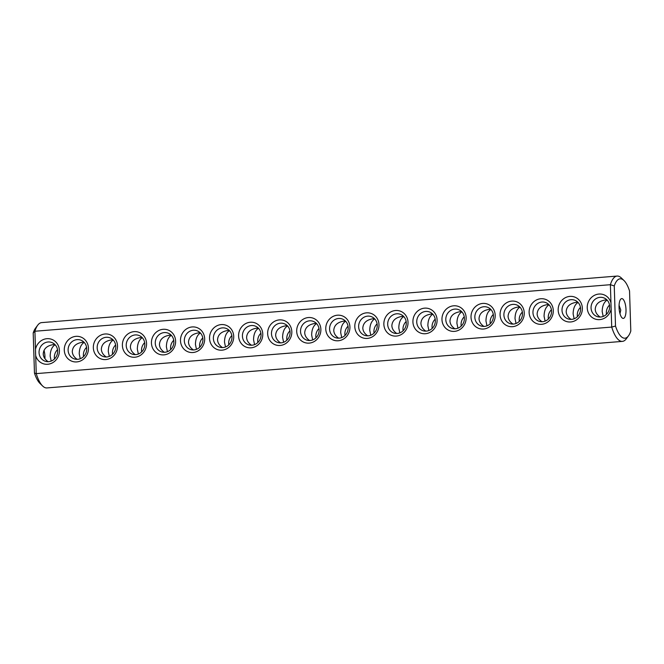 <?xml version="1.0" encoding="UTF-8"?>
<svg xmlns="http://www.w3.org/2000/svg" width="664" height="664" viewBox="0 0 664 664"><rect width="100%" height="100%" fill="white"/><g stroke="black" fill="none" stroke-linecap="round" stroke-linejoin="round"><path stroke-width="1" d="M628.484 335.843L626.285 338.806A32.768 11.238 -94.6 0 1 622.375 341.387A32.768 11.238 -94.6 0 1 611.718 327.07L36.246 373.616L34.462 373.06L33.2 332.938A29.789 10.217 -94.6 0 1 35.516 328.157L37.715 325.194A32.768 11.238 -94.6 0 1 41.624 322.613L617.097 276.066A32.768 11.238 -94.6 0 1 621.371 277.992L624.011 280.557A29.789 10.217 -94.6 0 1 629.538 290.94L630.8 331.062A29.789 10.217 -94.6 0 1 628.484 335.843A29.789 10.217 -94.6 0 1 615.511 326.057L614.258 285.943A29.789 10.217 -94.6 0 1 624.011 280.557M622.375 341.387L46.903 387.934A32.768 11.238 -94.6 0 1 42.629 386.008A32.768 11.238 -94.6 0 1 36.246 373.616L35.483 349.38A12.906 12.002 108.1 0 1 53.85 340.4A12.906 12.002 108.1 0 1 54.506 361.448A12.906 12.002 108.1 0 1 35.673 355.481M611.146 308.934L610.955 302.834A12.906 12.002 108.1 0 0 597.467 294.26A12.906 12.002 108.1 0 0 587.233 307.814A12.906 12.002 108.1 0 0 598.264 319.641A12.906 12.002 108.1 0 0 611.146 308.934L611.718 327.07L615.511 326.057M42.629 386.008L39.989 383.443A29.789 10.217 -94.6 0 1 34.462 373.06M35.483 349.38L34.91 331.245A32.768 11.238 -94.6 0 1 37.715 325.194M610.955 302.834L610.39 284.698L34.91 331.245L33.2 332.938M93.334 347.762A12.906 12.002 108.1 0 1 111.112 335.22A12.906 12.002 108.1 0 1 111.809 357.365A12.906 12.002 108.1 0 1 93.334 347.762M180.492 340.707A12.906 12.002 108.1 0 1 198.27 328.165A12.906 12.002 108.1 0 1 198.968 350.318A12.906 12.002 108.1 0 1 180.492 340.707M238.6 336.009A12.906 12.002 108.1 0 1 256.379 323.468A12.906 12.002 108.1 0 1 257.076 345.612A12.906 12.002 108.1 0 1 238.6 336.009M296.7 331.311A12.906 12.002 108.1 0 1 314.487 318.77A12.906 12.002 108.1 0 1 315.176 340.914A12.906 12.002 108.1 0 1 296.7 331.311M64.284 350.111A12.906 12.002 108.1 0 1 82.062 337.569A12.906 12.002 108.1 0 1 82.759 359.714A12.906 12.002 108.1 0 1 64.284 350.111M122.383 345.404A12.906 12.002 108.1 0 1 140.17 332.871A12.906 12.002 108.1 0 1 140.868 355.016A12.906 12.002 108.1 0 1 122.383 345.404M151.442 343.056A12.906 12.002 108.1 0 1 169.22 330.523A12.906 12.002 108.1 0 1 169.918 352.667A12.906 12.002 108.1 0 1 151.442 343.056M209.542 338.358A12.906 12.002 108.1 0 1 227.329 325.817A12.906 12.002 108.1 0 1 228.018 347.969A12.906 12.002 108.1 0 1 209.542 338.358M267.65 333.66A12.906 12.002 108.1 0 1 285.429 321.119A12.906 12.002 108.1 0 1 286.126 343.263A12.906 12.002 108.1 0 1 267.65 333.66M354.808 326.613A12.906 12.002 108.1 0 1 372.587 314.072A12.906 12.002 108.1 0 1 373.284 336.216A12.906 12.002 108.1 0 1 354.808 326.613M500.075 314.861A12.906 12.002 108.1 0 1 517.854 302.319A12.906 12.002 108.1 0 1 518.551 324.472A12.906 12.002 108.1 0 1 500.075 314.861M558.175 310.163A12.906 12.002 108.1 0 1 575.962 297.621A12.906 12.002 108.1 0 1 576.651 319.766A12.906 12.002 108.1 0 1 558.175 310.163M325.758 328.962A12.906 12.002 108.1 0 1 343.537 316.421A12.906 12.002 108.1 0 1 344.234 338.565A12.906 12.002 108.1 0 1 325.758 328.962M383.858 324.256A12.906 12.002 108.1 0 1 401.645 311.723A12.906 12.002 108.1 0 1 402.334 333.868A12.906 12.002 108.1 0 1 383.858 324.256M412.917 321.907A12.906 12.002 108.1 0 1 430.695 309.374A12.906 12.002 108.1 0 1 431.392 331.519A12.906 12.002 108.1 0 1 412.917 321.907M441.967 319.558A12.906 12.002 108.1 0 1 459.745 307.025A12.906 12.002 108.1 0 1 460.442 329.17A12.906 12.002 108.1 0 1 441.967 319.558M471.017 317.209A12.906 12.002 108.1 0 1 488.804 304.668A12.906 12.002 108.1 0 1 489.492 326.821A12.906 12.002 108.1 0 1 471.017 317.209M529.125 312.512A12.906 12.002 108.1 0 1 546.904 299.97A12.906 12.002 108.1 0 1 547.601 322.115A12.906 12.002 108.1 0 1 529.125 312.512M606.481 314.313A9.927 9.23 108.1 0 1 606.348 312.935A9.927 9.23 108.1 0 1 609.519 305.042M54.481 358.958A9.927 9.23 108.1 0 1 54.348 357.572A9.927 9.23 108.1 0 1 57.519 349.687M614.258 285.943L610.39 284.698A32.768 11.238 -94.6 0 1 617.097 276.066M83.531 356.609A9.927 9.23 108.1 0 1 83.398 355.223A9.927 9.23 108.1 0 1 86.569 347.338M112.59 354.261A9.927 9.23 108.1 0 1 112.448 352.874A9.927 9.23 108.1 0 1 115.619 344.989M141.639 351.912A9.927 9.23 108.1 0 1 141.507 350.526A9.927 9.23 108.1 0 1 144.677 342.641M170.69 349.563A9.927 9.23 108.1 0 1 170.557 348.177A9.927 9.23 108.1 0 1 173.727 340.292M199.748 347.206A9.927 9.23 108.1 0 1 199.607 345.828A9.927 9.23 108.1 0 1 202.777 337.934M228.798 344.857A9.927 9.23 108.1 0 1 228.665 343.479A9.927 9.23 108.1 0 1 231.836 335.586M257.848 342.508A9.927 9.23 108.1 0 1 257.715 341.13A9.927 9.23 108.1 0 1 260.886 333.237M286.906 340.159A9.927 9.23 108.1 0 1 286.765 338.781A9.927 9.23 108.1 0 1 289.936 330.888M315.956 337.81A9.927 9.23 108.1 0 1 315.823 336.432A9.927 9.23 108.1 0 1 318.994 328.539M345.006 335.461A9.927 9.23 108.1 0 1 344.873 334.075A9.927 9.23 108.1 0 1 348.044 326.19M374.064 333.112A9.927 9.23 108.1 0 1 373.923 331.726A9.927 9.23 108.1 0 1 377.094 323.841M403.114 330.763A9.927 9.23 108.1 0 1 402.982 329.377A9.927 9.23 108.1 0 1 406.152 321.492M432.164 328.414A9.927 9.23 108.1 0 1 432.032 327.028A9.927 9.23 108.1 0 1 435.202 319.143M461.223 326.065A9.927 9.23 108.1 0 1 461.082 324.679A9.927 9.23 108.1 0 1 464.252 316.794M490.273 323.708A9.927 9.23 108.1 0 1 490.132 322.331A9.927 9.23 108.1 0 1 493.31 314.437M519.323 321.359A9.927 9.23 108.1 0 1 519.19 319.982A9.927 9.23 108.1 0 1 522.361 312.088M548.381 319.01A9.927 9.23 108.1 0 1 548.24 317.633A9.927 9.23 108.1 0 1 551.41 309.739M577.431 316.662A9.927 9.23 108.1 0 1 577.29 315.284A9.927 9.23 108.1 0 1 580.469 307.391M622.218 298.667A9.927 3.403 -94.6 0 1 625.969 308.934A9.927 3.403 -94.6 0 1 623.33 318.396A9.927 3.403 -94.6 0 1 619.13 308.777A9.927 3.403 -94.6 0 1 621.728 298.609A9.927 3.403 -94.6 0 1 622.218 298.667M44.015 350.335A9.927 3.403 -94.6 0 1 44.936 358.693M591.06 307.93A9.927 9.23 108.1 0 1 603.443 297.738A9.927 9.23 108.1 0 1 609.129 310.046A9.927 9.23 108.1 0 1 597.268 316.612A9.927 9.23 108.1 0 1 591.06 307.93M39.06 352.576A9.927 9.23 108.1 0 1 51.443 342.383A9.927 9.23 108.1 0 1 57.129 354.692A9.927 9.23 108.1 0 1 45.268 361.257A9.927 9.23 108.1 0 1 39.06 352.576M97.168 347.87A9.927 9.23 108.1 0 1 109.552 337.685A9.927 9.23 108.1 0 1 115.237 349.994A9.927 9.23 108.1 0 1 103.376 356.56A9.927 9.23 108.1 0 1 97.168 347.87M184.326 340.823A9.927 9.23 108.1 0 1 196.71 330.639A9.927 9.23 108.1 0 1 202.395 342.948A9.927 9.23 108.1 0 1 190.535 349.513A9.927 9.23 108.1 0 1 184.326 340.823M242.426 336.125A9.927 9.23 108.1 0 1 254.818 325.933A9.927 9.23 108.1 0 1 260.504 338.242A9.927 9.23 108.1 0 1 248.635 344.807A9.927 9.23 108.1 0 1 242.426 336.125M300.535 331.427A9.927 9.23 108.1 0 1 312.918 321.235A9.927 9.23 108.1 0 1 318.604 333.544A9.927 9.23 108.1 0 1 306.743 340.109A9.927 9.23 108.1 0 1 300.535 331.427M68.11 350.227A9.927 9.23 108.1 0 1 80.502 340.034A9.927 9.23 108.1 0 1 86.187 352.343A9.927 9.23 108.1 0 1 74.318 358.909A9.927 9.23 108.1 0 1 68.11 350.227M126.218 345.521A9.927 9.23 108.1 0 1 138.602 335.337A9.927 9.23 108.1 0 1 144.287 347.646A9.927 9.23 108.1 0 1 132.427 354.211A9.927 9.23 108.1 0 1 126.218 345.521M155.268 343.172A9.927 9.23 108.1 0 1 167.66 332.988A9.927 9.23 108.1 0 1 173.345 345.297A9.927 9.23 108.1 0 1 161.477 351.862A9.927 9.23 108.1 0 1 155.268 343.172M213.376 338.474A9.927 9.23 108.1 0 1 225.76 328.282A9.927 9.23 108.1 0 1 231.446 340.591A9.927 9.23 108.1 0 1 219.585 347.156A9.927 9.23 108.1 0 1 213.376 338.474M271.485 333.776A9.927 9.23 108.1 0 1 283.868 323.584A9.927 9.23 108.1 0 1 289.554 335.893A9.927 9.23 108.1 0 1 277.693 342.458A9.927 9.23 108.1 0 1 271.485 333.776M358.643 326.729A9.927 9.23 108.1 0 1 371.027 316.537A9.927 9.23 108.1 0 1 376.712 328.846A9.927 9.23 108.1 0 1 364.851 335.411A9.927 9.23 108.1 0 1 358.643 326.729M503.901 314.977A9.927 9.23 108.1 0 1 516.293 304.784A9.927 9.23 108.1 0 1 521.97 317.093A9.927 9.23 108.1 0 1 510.11 323.658A9.927 9.23 108.1 0 1 503.901 314.977M562.01 310.279A9.927 9.23 108.1 0 1 574.393 300.087A9.927 9.23 108.1 0 1 580.079 312.395A9.927 9.23 108.1 0 1 568.218 318.961A9.927 9.23 108.1 0 1 562.01 310.279M329.585 329.078A9.927 9.23 108.1 0 1 341.977 318.886A9.927 9.23 108.1 0 1 347.654 331.195A9.927 9.23 108.1 0 1 335.793 337.76A9.927 9.23 108.1 0 1 329.585 329.078M387.693 324.372A9.927 9.23 108.1 0 1 400.077 314.188A9.927 9.23 108.1 0 1 405.762 326.497A9.927 9.23 108.1 0 1 393.901 333.062A9.927 9.23 108.1 0 1 387.693 324.372M416.743 322.023A9.927 9.23 108.1 0 1 429.135 311.839A9.927 9.23 108.1 0 1 434.812 324.148A9.927 9.23 108.1 0 1 422.951 330.713A9.927 9.23 108.1 0 1 416.743 322.023M445.801 319.674A9.927 9.23 108.1 0 1 458.185 309.49A9.927 9.23 108.1 0 1 463.87 321.799A9.927 9.23 108.1 0 1 452.001 328.365A9.927 9.23 108.1 0 1 445.801 319.674M474.851 317.326A9.927 9.23 108.1 0 1 487.235 307.142A9.927 9.23 108.1 0 1 492.92 319.45A9.927 9.23 108.1 0 1 481.06 326.007A9.927 9.23 108.1 0 1 474.851 317.326M532.96 312.628A9.927 9.23 108.1 0 1 545.343 302.435A9.927 9.23 108.1 0 1 551.029 314.744A9.927 9.23 108.1 0 1 539.16 321.31A9.927 9.23 108.1 0 1 532.96 312.628M603.202 316.429L602.182 311.565C602.281 305.971 603.925 302.145 607.104 300.087M619.985 313.665L620.774 310.063L619.064 305.307M51.194 361.075L50.173 356.211C50.281 350.617 51.916 346.791 55.104 344.732M80.253 358.726L79.232 353.862C79.331 348.268 80.975 344.442 84.154 342.375M109.303 356.377L108.282 351.513C108.381 345.919 110.025 342.093 113.212 340.026M138.353 354.028L137.332 349.164C137.44 343.57 139.075 339.744 142.262 337.677M167.411 351.679L166.39 346.815C166.49 341.221 168.133 337.387 171.312 335.328M196.461 349.33L195.44 344.467C195.54 338.872 197.183 335.038 200.37 332.979M225.511 346.973L224.49 342.109C224.598 336.515 226.233 332.689 229.42 330.63M254.569 344.624L253.548 339.76C253.648 334.166 255.291 330.34 258.47 328.282M283.619 342.275L282.598 337.412C282.698 331.817 284.341 327.991 287.529 325.933M312.669 339.926L311.648 335.063C311.756 329.468 313.391 325.642 316.579 323.584M341.728 337.578L340.707 332.714C340.806 327.12 342.45 323.293 345.629 321.235M370.778 335.229L369.757 330.365C369.856 324.771 371.5 320.944 374.687 318.878M399.828 332.88L398.807 328.016C398.915 322.422 400.55 318.596 403.737 316.529M428.886 330.531L427.865 325.667C427.965 320.073 429.608 316.238 432.787 314.18M457.936 328.182L456.915 323.318C457.015 317.724 458.658 313.889 461.845 311.831M486.986 325.833L485.965 320.969C486.065 315.367 487.708 311.541 490.895 309.482M516.044 323.476L515.023 318.612C515.123 313.018 516.766 309.192 519.945 307.133M545.094 321.127L544.073 316.263C544.173 310.669 545.816 306.843 549.004 304.784M574.144 318.778L573.123 313.914C573.223 308.32 574.866 304.494 578.053 302.435M54.863 344.483L53.875 344.533C47.152 345.496 43.6 348.633 43.226 353.937C43.417 357.008 45.052 359.589 48.14 361.681M606.863 299.837L605.875 299.887C599.152 300.85 595.6 303.988 595.226 309.291C595.417 312.362 597.052 314.943 600.14 317.035M112.971 339.785L111.984 339.835C105.261 340.798 101.708 343.935 101.335 349.239C101.517 352.31 103.152 354.891 106.248 356.983M200.13 332.73L199.142 332.78C192.419 333.751 188.867 336.889 188.493 342.192C188.676 345.263 190.311 347.845 193.407 349.936M258.238 328.033L257.242 328.082C250.519 329.053 246.975 332.183 246.601 337.486C246.784 340.566 248.419 343.147 251.507 345.238M316.338 323.335L315.35 323.385C308.627 324.347 305.075 327.485 304.701 332.788C304.884 335.859 306.527 338.441 309.615 340.532M83.921 342.134L82.925 342.184C76.202 343.147 72.658 346.284 72.285 351.588C72.467 354.659 74.102 357.24 77.19 359.332M142.021 337.436L141.034 337.486C134.311 338.449 130.758 341.587 130.385 346.89C130.576 349.961 132.211 352.542 135.298 354.634M171.08 335.088L170.084 335.137C163.361 336.1 159.816 339.238 159.443 344.541C159.626 347.612 161.261 350.194 164.348 352.285M229.18 330.382L228.192 330.431C221.469 331.402 217.916 334.531 217.543 339.835C217.734 342.914 219.369 345.496 222.457 347.587M287.288 325.684L286.3 325.733C279.569 326.696 276.025 329.834 275.651 335.137C275.834 338.208 277.469 340.798 280.565 342.881M374.446 318.637L373.458 318.687C366.727 319.65 363.183 322.787 362.81 328.091C362.992 331.162 364.627 333.743 367.723 335.835M519.704 306.884L518.717 306.934C511.994 307.905 508.45 311.034 508.068 316.338C508.259 319.417 509.894 321.998 512.981 324.09M577.813 302.186L576.825 302.236C570.102 303.199 566.55 306.336 566.176 311.64C566.359 314.711 568.002 317.292 571.09 319.384M345.396 320.986L344.4 321.036C337.677 321.998 334.133 325.136 333.76 330.44C333.942 333.511 335.577 336.092 338.665 338.183M403.496 316.288L402.508 316.338C395.786 317.301 392.233 320.438 391.86 325.742C392.042 328.813 393.686 331.394 396.773 333.486M432.554 313.939L431.559 313.989C424.836 314.952 421.291 318.089 420.91 323.393C421.101 326.464 422.736 329.045 425.823 331.137M461.604 311.59L460.617 311.632C453.885 312.603 450.341 315.74 449.968 321.044C450.151 324.115 451.786 326.696 454.881 328.788M490.654 309.233L489.667 309.283C482.944 310.254 479.391 313.383 479.018 318.695C479.2 321.766 480.844 324.347 483.931 326.439M548.763 304.535L547.775 304.585C541.044 305.556 537.5 308.685 537.126 313.989C537.309 317.068 538.944 319.65 542.031 321.741"/></g></svg>
